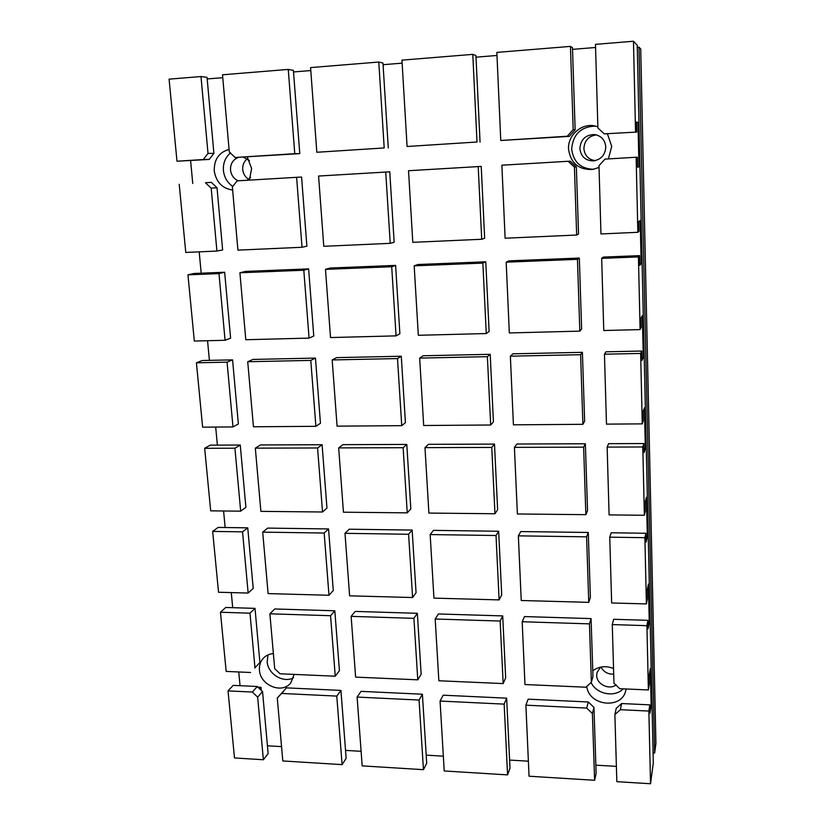 <?xml version="1.0" encoding="UTF-8"?>
<svg xmlns="http://www.w3.org/2000/svg" width="825" height="825" viewBox="0 0 825 825"><rect width="100%" height="100%" fill="white"/><g stroke="black" fill="none" stroke-linecap="round" stroke-linejoin="round"><path stroke-width="1.24" d="M238.147 180.788C233.722 178.747 231.186 175.158 230.515 170.012C230.361 163.721 232.98 159.534 238.384 157.451M243.468 157.235L249.48 160.658M247.294 158.833C243.994 161.453 242.468 165.021 242.715 169.527C243.21 173.828 245.19 177.076 248.665 179.293M579.872 148.541C580.707 139.435 585.606 134.764 594.567 134.547C601.332 135.826 605.065 139.951 605.777 146.953C605.241 154.904 601.126 159.565 593.433 160.916C585.451 160.71 580.934 156.585 579.872 148.541M596.393 134.888C588.607 136.042 584.43 140.601 583.883 148.572C584.657 155.574 588.452 159.596 595.268 160.638M616.213 684.884C609.128 690.37 596.568 684.245 596.692 675.397L597.022 672.488L600.59 667.136M274.343 664.62L273.89 659.381M232.64 190.039C222.255 188.492 216.119 182.088 214.242 170.827C214.057 159.421 219.007 152.285 229.072 149.428M247.252 156.998L251.625 168.527L249.408 180.108M230.546 152.862C225.349 157.297 222.967 163.164 223.41 170.455C224.204 177.396 227.36 182.737 232.877 186.491M599.043 167.465L592.402 169.507C578.49 169.847 570.539 163.02 568.528 149.026C567.672 135.465 581.14 123.203 594.289 125.833L597.857 126.782M607.478 133.949L611.727 146.376L608.386 158.895M595.629 126.112C580.986 126.545 573.004 134.197 571.673 149.047C573.416 162.143 580.769 168.888 593.752 169.28M592.773 670.818C598.898 666.291 605.818 665.507 613.553 668.467M294.174 674.407L290.792 682.883C282.16 694.372 260.123 685.348 259.462 670.148C259.112 665.486 260.391 661.526 263.309 658.257C265.97 655.473 269.321 653.916 273.374 653.586M268.012 654.906L267.166 661.722C267.805 673.994 283.336 683.482 293.535 677.768M257.647 697.125L252.357 692.051L257.287 686.503L262.536 691.525L257.647 697.125L263.371 759.753L268.135 753.586L262.536 691.525M277.282 698.084L282.81 760.959L342.097 764.631L346.139 758.319L340.931 690.412L286.43 687.864L277.282 698.084L283.676 691.164M274.704 668.673L280.057 673.788L335.249 676.211L330.567 615.708L269.878 613.8L274.704 668.673M254.719 668.002L259.906 662.506L255.018 608.365L249.985 613.171L220.461 612.243L225.761 607.478L255.018 608.365M592.402 713.512L586.678 708.087L588.297 701.982L593.959 707.355L592.402 713.512L594.598 780.285L596.114 773.468L593.959 707.355M616.203 708.417L621.617 703.539L620.359 709.696L614.883 714.615L616.203 708.417M613.975 683.213L619.771 688.7L648.378 689.958L646.903 625.67L612.274 624.577L613.975 683.213M522.184 621.741L524.968 684.533L585.967 687.215L591.37 682.244L592.958 676.397L591.071 618.606L589.452 623.865L522.184 621.741L524.514 616.574L591.071 618.606M591.051 682.44C596.382 694.196 614.584 697.888 623.184 688.844M626.041 688.978L625.886 689.824C622.854 709.706 588.555 706.334 586.761 686.183M574.427 167.135L568.157 161.287L570.158 161.153L576.355 166.928L574.427 167.135L576.665 235.032L578.542 234.022L576.355 166.928M635.549 131.856L633.466 41.25L595.475 44.354L597.898 127.957L604.24 133.856L636.756 132.072L636.529 121.976L637.983 122.389L638.993 166.908L637.56 167.166L637.333 157.183L604.952 159.112L598.991 165.712L600.961 233.949L637.859 232.299L639.024 231.309L638.798 221.533L640.2 220.492L641.169 263.639L639.798 265.31L639.571 255.637L638.426 256.915L601.673 258.38L603.25 257.091L639.571 255.637M604.24 133.856L636.756 132.072M575.138 129.814L569.322 136.383L567.311 136.228L573.189 129.566L575.138 129.814L572.467 47.654L570.457 46.396L496.846 52.398L500.765 140.487L567.311 136.228M211.19 188.162L205.425 182.727L211.313 182.366L217.016 187.729L211.19 188.162L216.923 251.058L222.637 249.944L217.016 187.729M301.579 177.024L237.157 180.85L232.372 186.935L237.92 250.13L302.022 247.273L306.879 246.18L301.579 177.024L237.157 180.85M229.298 152.017L235.125 157.493L299.784 153.636L294.772 153.677L288.255 69.424L222.513 74.786L229.298 152.017M213.902 153.368L209.22 159.431L203.29 159.534L208.013 153.409L213.902 153.368L207.044 77.375L200.991 76.539L169.084 79.148L176.993 161.215L203.29 159.534M250.583 177.313L247.273 180.242M254.977 667.827L249.985 613.171M269.878 613.8L274.725 608.963L334.826 610.799L330.567 615.708M252.357 692.051L228.03 690.876L233.186 685.379L257.287 686.503M263.371 759.753L234.496 757.958L228.03 690.876M591.37 682.244L589.452 623.865M586.678 708.087L525.886 705.169L529.052 776.222L594.598 780.285M614.883 714.615L616.832 781.657L650.533 783.75L648.863 711.067L620.359 709.696M648.378 689.958L649.337 683.956L649.151 675.562L650.306 668.467L651.152 705.623L650.007 713.182L649.822 704.859L621.617 703.539M612.274 624.577L613.645 619.286L647.893 620.328L646.903 625.67M573.189 129.566L570.457 46.396M569.322 136.383L500.765 140.487M568.157 161.287L501.868 165.206L505.117 238.219L576.665 235.032M208.013 153.409L200.991 76.539M209.22 159.431L176.993 161.215M235.125 157.493L294.772 153.677M205.425 182.727L211.313 182.366M216.923 251.058L185.78 252.45L179.211 184.274M600.982 667.054C603.694 672.014 607.932 674.376 613.717 674.118M212.664 531.413L218.532 592.247L248.15 593.051L253.213 588.442L247.737 527.835L242.56 531.847L212.664 531.413L218.13 527.423L247.737 527.835M262.701 532.135L268.104 593.598L328.979 595.258L333.279 590.545L328.556 528.938L324.163 533.033L262.701 532.135L267.692 528.103L328.556 528.938M344.994 533.332L349.614 595.825L412.593 597.537L416.058 592.721L412.149 530.073L408.592 534.26L344.994 533.332L349.181 529.217L412.149 530.073M430.165 534.569L433.94 598.125L499.125 599.899L501.703 594.98L498.661 531.259L496.021 535.518L430.165 534.569L433.496 530.362L498.661 531.259M518.358 535.848L521.235 600.507L588.751 602.343L590.38 597.31L588.266 532.476L586.596 536.838L518.358 535.848L520.771 531.558L588.266 532.476M601.673 258.38L603.766 330.526L640.097 329.588L641.211 327.473L640.994 317.986L642.345 315.583L643.294 357.421L641.963 360.422L641.747 351.037L640.643 353.43L604.447 354.193L606.478 424.132L642.262 423.864L643.335 420.678L643.129 411.489L644.428 407.798L645.346 448.398L644.067 452.636L643.861 443.541L642.788 446.975L607.138 447.088L609.097 514.903L644.366 515.264L645.398 511.088L645.191 502.167L646.449 497.269L647.336 536.673L646.109 542.087L645.903 533.259L644.882 537.683L609.747 537.168L611.655 602.972L646.398 603.921L647.398 598.806L647.202 590.153L648.409 584.121L649.265 622.38L648.089 628.898L647.893 620.328M649.265 622.38L647.934 622.339M417.347 613.305L413.903 618.337L351.13 616.357L355.193 611.418L417.347 613.305L421.152 674.211L417.78 679.831L413.903 618.337M502.714 615.914L500.146 621.05L435.188 619.008L438.415 613.955L502.714 615.914L505.663 677.82L503.168 683.585L500.146 621.05M196.422 362.814L202.62 427.164L232.98 426.927L238.353 423.968L232.568 359.875L227.071 362.165L196.422 362.814L202.208 360.525L232.568 359.875M247.727 361.732L253.44 426.783L315.892 426.308L320.451 423.297L315.459 358.081L310.788 360.401L247.727 361.732L253.017 359.432L315.459 358.081M332.176 359.948L337.074 426.154L401.734 425.669L405.426 422.617L401.28 356.235L397.506 358.566L332.176 359.948L336.631 357.627L401.28 356.235M419.667 358.102L423.679 425.504L490.679 424.999L493.433 421.895L490.205 354.317L487.379 356.668L419.667 358.102L423.215 355.761L490.205 354.317M510.366 356.183L513.418 424.834L582.893 424.308L584.636 421.162L582.398 352.327L580.604 354.698L510.366 356.183L512.944 353.822L582.398 352.327M645.346 448.398L643.974 448.398M240.261 445.036L234.929 448.212L204.662 448.305L210.282 445.139L240.261 445.036L245.891 507.344L240.673 511.16L234.929 448.212M322.101 444.727L317.573 447.965L255.327 448.15L260.463 444.953L322.101 444.727L326.958 508.107L322.534 511.995L317.573 447.965M406.797 444.417L403.126 447.707L338.683 447.903L342.994 444.654L406.797 444.417L410.819 508.891L407.241 512.851L403.126 447.707M494.495 444.097L491.762 447.439L424.988 447.635L428.433 444.335L494.495 444.097L497.63 509.706L494.969 513.748L491.762 447.439M585.368 443.757L583.636 447.16L514.418 447.367L516.914 444.015L585.368 443.757L587.544 510.541L585.863 514.666L583.636 447.16M607.138 447.088L608.613 443.675L643.861 443.541M318.584 176.045L323.782 246.304L390.225 243.334L394.164 242.272L389.761 171.817L318.584 176.045L389.761 171.817M408.53 170.723L412.789 242.333L481.718 239.26L484.657 238.219L481.222 166.413L408.53 170.723L481.222 166.413M641.169 263.639L639.757 263.701M224.648 272.25L218.986 273.611L187.945 274.838L193.906 273.477L224.648 272.25L230.608 338.198L225.07 340.271L218.986 273.611M308.622 268.888L303.806 270.229L239.91 272.776L245.365 271.425L308.622 268.888L313.768 336.033L309.066 338.106L303.806 270.229M395.608 265.403L391.71 266.733L325.483 269.373L330.072 268.032L395.608 265.403L399.877 333.774L396.072 335.868L391.71 266.733M485.781 261.793L482.862 263.103L414.181 265.836L417.842 264.516L485.781 261.793L489.112 331.444L486.265 333.548L482.862 263.103M579.325 258.05L577.459 259.339L506.179 262.175L508.85 260.865L579.325 258.05L581.635 329.031L579.82 331.134L577.459 259.339M384.202 147.953L316.831 152.264L384.202 147.953L378.788 62.03L382.965 63.061L388.276 147.974M477.015 142.003L407.086 146.489L477.015 142.003L472.787 54.367L475.922 55.502L480.057 142.096M638.993 166.908L637.55 166.99M501.868 165.206L570.158 161.153M637.333 157.183L604.952 159.112M637.983 122.389L636.539 122.482M187.945 274.838L194.329 341.055L225.07 340.271M239.91 272.776L245.798 339.735L309.066 338.106M325.483 269.373L330.526 337.559L396.072 335.868M414.181 265.836L418.316 335.29L486.265 333.548M506.179 262.175L509.334 332.949L579.82 331.134M643.294 357.421L641.891 357.452M604.447 354.193L605.973 351.811L641.747 351.037M204.662 448.305L210.684 510.85L240.673 511.16M255.327 448.15L260.875 511.366L322.534 511.995M338.683 447.903L343.437 512.201L407.241 512.851M424.988 447.635L428.887 513.078L494.969 513.748M514.418 447.367L517.388 513.975L585.863 514.666M647.336 536.673L645.985 536.652M609.747 537.168L611.17 532.785L645.903 533.259M220.461 612.243L226.163 671.416L250.553 672.488M335.249 676.211L339.426 670.715L334.826 610.799M351.13 616.357L355.627 677.108L417.78 679.831M435.188 619.008L438.859 680.759L503.168 683.585M257.802 687.173L261.02 687.328L259.493 689.05M651.152 705.623L649.832 705.561M340.931 690.412L336.786 696.094L281.768 693.454M422.4 694.227L419.059 700.043L357.101 697.073L361.051 691.36L422.4 694.227L426.711 763.197L423.452 769.673L419.059 700.043M506.643 698.167L504.157 704.127L440.065 701.054L443.19 695.197L506.643 698.167L509.994 768.25L507.571 774.892L504.157 704.127M525.886 705.169L528.155 699.167L588.297 701.982M649.822 704.859L648.863 711.067M650.533 783.75L653.317 762.929L637.23 45.272L633.466 41.25M637.859 232.299L636.127 157.266M640.097 329.588L638.426 256.915M642.262 423.864L640.643 353.43M644.366 515.264L642.788 446.975M646.398 603.921L644.882 537.683M476.004 57.172L496.99 55.471M383.068 64.701L402.136 63.154M293.525 71.95L310.788 70.558M207.178 78.942L222.771 77.684M192.751 183.459L190.596 160.617M201.197 273.188L199.186 251.852M209.406 360.37L207.56 340.715M217.388 445.118L215.686 427.061M225.153 527.526L223.596 510.984M232.702 607.685L231.278 592.587M240.044 685.699L238.755 671.973M261.02 687.328L261.319 690.638M281.552 746.615L267.434 745.779M361.113 751.317L345.531 750.389M443.334 756.164L426.205 755.153M528.382 761.186L509.603 760.072M616.388 766.373L595.846 765.167M572.519 49.356L595.567 47.489M582.893 424.308L580.604 354.698M481.718 239.26L478.201 166.609M490.679 424.999L487.379 356.668M440.065 701.054L444.221 770.962L507.571 774.892M472.787 54.367L401.95 60.142L407.086 146.489M390.225 243.334L385.729 172.074M401.734 425.669L397.506 358.566M357.101 697.073L362.185 765.878L423.452 769.673M378.788 62.03L310.571 67.598L316.831 152.264M288.255 69.424L293.401 70.352L299.784 153.636M342.097 764.631L336.786 696.094M302.022 247.273L296.608 177.344M315.892 426.308L310.788 360.401M232.98 426.927L227.071 362.165M248.15 593.051L242.56 531.847M328.979 595.258L324.163 533.033M499.125 599.899L496.021 535.518M588.751 602.343L586.596 536.838M412.593 597.537L408.592 534.26M653.091 752.926L654.637 753.019L655.916 743.428L640.726 49.005L639.004 47.169L637.271 47.314M654.637 753.019L639.004 47.169"/></g></svg>
